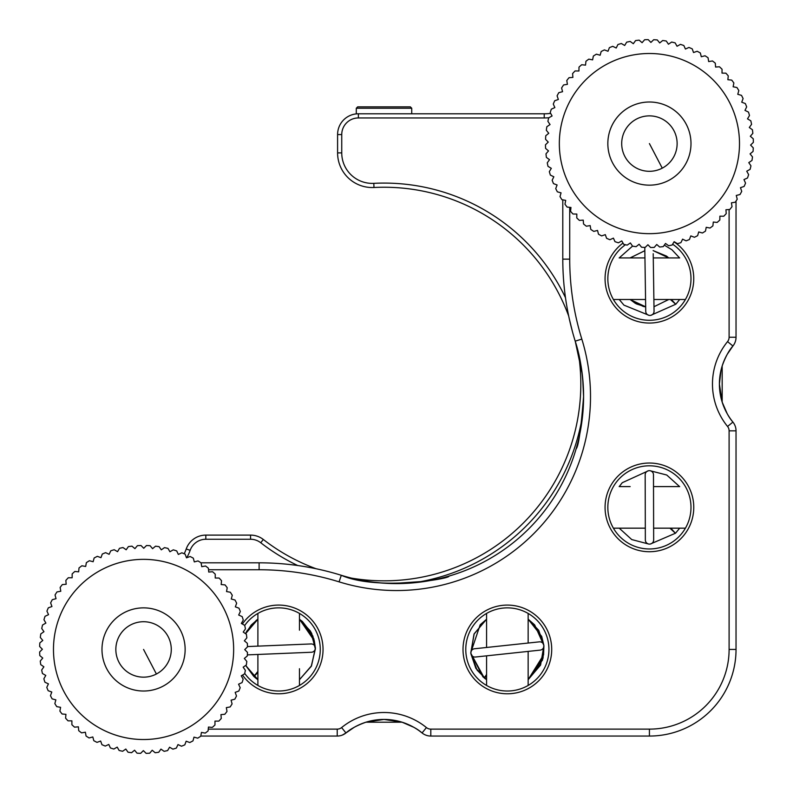 <?xml version="1.0" encoding="UTF-8"?>
<svg xmlns="http://www.w3.org/2000/svg" width="793" height="793" viewBox="0 0 793 793"><rect width="100%" height="100%" fill="white"/><g stroke="black" fill="none" stroke-linecap="round" stroke-linejoin="round"><path stroke-width="1.19" d="M546.397 157.411L549.529 159.68L546.397 157.411A103.942 103.942 0 0 1 545.98 153.842L548.508 150.918L545.584 148.38L548.508 150.918M545.604 144.663L548.25 142.096L545.564 139.32L548.25 142.096M546.327 130.28L548.766 133.283L546.327 130.28A103.942 103.942 0 0 1 546.853 126.721L550.055 124.551L547.884 121.349L550.055 124.551M552.087 115.956L548.706 117.85L552.087 115.956L550.203 112.576L552.087 115.956M551.502 109.097L554.862 107.58L553.286 104.052L554.862 107.58M557.092 95.824L558.361 99.482L557.092 95.824A103.942 103.942 0 0 1 558.807 92.662L562.554 91.71L561.613 87.964L562.554 91.71M572.883 77.417L569.027 77.694L572.883 77.417L572.605 73.561L572.883 77.417M578.999 67.127L578.94 70.993L578.999 67.127A103.942 103.942 0 0 1 581.685 64.739L585.531 65.135L585.928 61.279L585.531 65.135M592.619 59.862L588.812 59.138L592.619 59.862L593.342 56.065L592.619 59.862M601.183 51.505L600.132 55.232L601.183 51.505A103.942 103.942 0 0 1 604.405 49.9L608.013 51.267L609.391 47.659L608.013 51.267M617.906 44.537L616.22 48.016L617.906 44.537A103.942 103.942 0 0 1 621.355 43.506L624.676 45.488L626.658 42.168L624.676 45.488M635.59 40.572L633.32 43.704L635.59 40.572A103.942 103.942 0 0 1 639.158 40.146L642.082 42.683L644.62 39.749L642.082 42.683M653.68 39.729L650.904 42.425L653.68 39.729A103.942 103.942 0 0 1 657.278 39.937L659.717 42.941L662.72 40.502L659.717 42.941M671.651 42.049L668.449 44.22L671.651 42.049A103.942 103.942 0 0 1 675.15 42.881L677.044 46.262L675.15 42.881M680.424 44.378L677.044 46.262L680.424 44.378A103.942 103.942 0 0 1 683.834 45.508L685.42 49.037L688.948 47.451L685.42 49.037M697.176 51.267L693.518 52.536L697.176 51.267A103.942 103.942 0 0 1 700.338 52.972L701.29 56.729L700.338 52.972M705.036 55.778L701.29 56.729L705.036 55.778A103.942 103.942 0 0 1 708.05 57.76L708.664 61.576L712.481 60.962A103.942 103.942 0 0 1 715.306 63.192L715.583 67.058L715.306 63.192M719.439 66.771L715.583 67.058L719.439 66.771A103.942 103.942 0 0 1 722.056 69.239L722.007 73.115L725.873 73.164L722.007 73.115M731.721 80.103L727.865 79.706L731.721 80.103A103.942 103.942 0 0 1 733.862 82.987L733.138 86.784L736.935 87.517L733.138 86.784M741.495 95.358L737.768 94.298L741.495 95.358A103.942 103.942 0 0 1 743.1 98.57L741.733 102.188L743.1 98.57M745.341 103.566L741.733 102.188L745.341 103.566A103.942 103.942 0 0 1 746.669 106.906L744.984 110.396L748.463 112.081L744.984 110.396M750.832 120.833L747.512 118.851L750.832 120.833A103.942 103.942 0 0 1 751.566 124.352L749.296 127.495L752.428 129.755L749.296 127.495M748.463 112.081A103.942 103.942 0 0 1 749.494 115.52L747.512 118.851M736.935 87.517A103.942 103.942 0 0 1 738.828 90.58L737.768 94.298M725.873 73.164A103.942 103.942 0 0 1 728.261 75.86L727.865 79.706M688.948 47.451A103.942 103.942 0 0 1 692.249 48.879L693.518 52.536M662.72 40.502A103.942 103.942 0 0 1 666.279 41.018L668.449 44.22M644.62 39.749A103.942 103.942 0 0 1 648.218 39.65L650.904 42.425M626.658 42.168A103.942 103.942 0 0 1 630.187 41.434L633.32 43.704M609.391 47.659A103.942 103.942 0 0 1 612.741 46.331L616.22 48.016M593.342 56.065A103.942 103.942 0 0 1 596.405 54.172L600.132 55.232M585.928 61.279A103.942 103.942 0 0 1 588.812 59.138M572.605 73.561A103.942 103.942 0 0 1 575.074 70.944L578.94 70.993M561.613 87.964A103.942 103.942 0 0 1 563.585 84.95L567.411 84.336L566.787 80.519A103.942 103.942 0 0 1 569.027 77.694M553.286 104.052A103.942 103.942 0 0 1 554.713 100.751L558.361 99.482M550.203 112.576A103.942 103.942 0 0 1 551.333 109.166M547.884 121.349A103.942 103.942 0 0 1 548.706 117.85M545.564 139.32A103.942 103.942 0 0 1 545.772 135.722L548.766 133.283M545.584 148.38A103.942 103.942 0 0 1 545.475 144.782M690.465 136.971A41.573 41.573 0 0 1 656.029 184.63A41.573 41.573 0 0 1 608.37 150.204A41.573 41.573 0 0 1 642.796 102.535A41.573 41.573 0 0 1 690.465 136.971M622.049 147.994A27.715 27.715 0 0 0 653.828 170.951A27.715 27.715 0 0 0 676.776 139.172A27.715 27.715 0 0 0 645.006 116.224A27.715 27.715 0 0 0 622.049 147.994M752.854 133.333A103.942 103.942 0 0 0 752.428 129.755A103.942 103.942 0 0 1 752.854 133.333L750.317 136.257L753.251 138.785L750.317 136.257M753.35 142.383A103.942 103.942 0 0 0 753.251 138.785A103.942 103.942 0 0 1 753.35 142.383L750.575 145.079L753.271 147.855L750.575 145.079M753.063 151.443A103.942 103.942 0 0 0 753.271 147.855A103.942 103.942 0 0 1 753.063 151.443L750.059 153.892L752.498 156.895L750.059 153.892M748.78 162.624L751.982 160.454L748.78 162.624L750.951 165.826L748.78 162.624M750.119 169.325A103.942 103.942 0 0 0 750.951 165.826A103.942 103.942 0 0 1 750.119 169.325L746.738 171.209L748.622 174.589A103.942 103.942 0 0 1 747.492 178.009L743.963 179.585L745.549 183.124L743.963 179.585M744.121 186.424A103.942 103.942 0 0 0 745.549 183.124A103.942 103.942 0 0 1 744.121 186.424L740.464 187.693L741.733 191.351L740.464 187.693M739.849 194.553L736.271 195.455L737.222 199.212L736.271 195.455M735.071 202.245L731.424 202.83L732.008 206.477M729.629 209.491L725.942 209.758L726.229 213.614L725.942 209.758M723.583 216.231L719.885 216.172L719.836 220.038L719.885 216.172M716.961 222.417L713.294 222.04L712.897 225.886L713.294 222.04M710.013 228.037A103.942 103.942 0 0 0 712.897 225.886A103.942 103.942 0 0 1 710.013 228.037L706.216 227.304L705.483 231.11L706.216 227.304M702.42 232.993A103.942 103.942 0 0 0 705.483 231.11A103.942 103.942 0 0 1 702.42 232.993L698.702 231.943L697.642 235.66L698.702 231.943M694.43 237.276A103.942 103.942 0 0 0 697.642 235.66A103.942 103.942 0 0 1 694.43 237.276L690.812 235.898L689.434 239.516L690.812 235.898M685.935 240.765L682.604 239.159L680.919 242.638L682.604 239.159M677.48 243.669A103.942 103.942 0 0 0 680.919 242.638A103.942 103.942 0 0 1 677.48 243.669L674.149 241.687L672.167 245.007L674.149 241.687M665.505 243.471L668.648 245.731L665.505 243.471L663.245 246.603L665.505 243.471M659.667 247.019A103.942 103.942 0 0 0 663.245 246.603A103.942 103.942 0 0 1 659.667 247.019L656.743 244.492L654.215 247.416L656.743 244.492M650.617 247.525A103.942 103.942 0 0 0 654.215 247.416A103.942 103.942 0 0 1 650.617 247.525L647.921 244.75L645.145 247.436L647.921 244.75M641.557 247.228A103.942 103.942 0 0 0 645.145 247.436A103.942 103.942 0 0 1 641.557 247.228L639.108 244.234L636.105 246.673L639.108 244.234M630.376 242.945L632.546 246.147L630.376 242.945L627.174 245.116L630.376 242.945M623.675 244.294A103.942 103.942 0 0 0 627.174 245.116A103.942 103.942 0 0 1 623.675 244.294L621.791 240.913L618.411 242.797L621.791 240.913M614.922 241.498L613.415 238.138L609.876 239.714L613.415 238.138M606.516 238.118L605.307 234.639L601.649 235.908L605.307 234.639M598.447 234.024L597.545 230.446L593.788 231.387L597.545 230.446M590.785 229.415A103.942 103.942 0 0 0 593.788 231.387A103.942 103.942 0 0 1 590.785 229.415L590.17 225.589L586.523 226.183M583.509 223.795L583.242 220.117L579.386 220.395L583.242 220.117M576.769 217.926A103.942 103.942 0 0 0 579.386 220.395A103.942 103.942 0 0 1 576.769 217.926L576.828 214.06L572.962 214.001L576.828 214.06M570.96 207.469L570.563 211.315L570.96 207.469L567.114 207.072L570.96 207.469M565.696 200.381L564.963 204.188L565.696 200.381L561.89 199.658L565.696 200.381M560.056 196.426L561.057 192.868L557.34 191.817L561.057 192.868M555.724 188.595A103.942 103.942 0 0 0 557.34 191.817A103.942 103.942 0 0 1 555.724 188.595L557.102 184.987L553.484 183.609L557.102 184.987M552.235 180.1L553.841 176.78L550.362 175.094L553.841 176.78M549.42 171.496L551.313 168.324L547.993 166.342L551.313 168.324M547.269 162.813A103.942 103.942 0 0 0 547.993 166.342A103.942 103.942 0 0 1 547.269 162.813L549.529 159.68M550.362 175.094A103.942 103.942 0 0 1 549.331 171.645A103.942 103.942 0 0 0 550.362 175.094M553.484 183.609A103.942 103.942 0 0 1 552.156 180.259A103.942 103.942 0 0 0 553.484 183.609M561.89 199.658A103.942 103.942 0 0 1 560.007 196.595A103.942 103.942 0 0 0 561.89 199.658M567.114 207.072A103.942 103.942 0 0 1 564.963 204.188A103.942 103.942 0 0 0 567.114 207.072M572.962 214.001A103.942 103.942 0 0 1 570.563 211.315A103.942 103.942 0 0 0 572.962 214.001M586.344 226.213A103.942 103.942 0 0 1 583.529 223.973A103.942 103.942 0 0 0 586.344 226.213M601.649 235.908A103.942 103.942 0 0 1 598.487 234.193A103.942 103.942 0 0 0 601.649 235.908M609.876 239.714A103.942 103.942 0 0 1 606.576 238.287A103.942 103.942 0 0 0 609.876 239.714M618.411 242.797A103.942 103.942 0 0 1 614.991 241.667A103.942 103.942 0 0 0 618.411 242.797M636.105 246.673A103.942 103.942 0 0 1 632.546 246.147A103.942 103.942 0 0 0 636.105 246.673M672.167 245.007A103.942 103.942 0 0 1 668.648 245.731A103.942 103.942 0 0 0 672.167 245.007M689.434 239.516A103.942 103.942 0 0 1 686.094 240.844A103.942 103.942 0 0 0 689.434 239.516M719.836 220.038A103.942 103.942 0 0 1 717.14 222.436A103.942 103.942 0 0 0 719.836 220.038M726.229 213.614A103.942 103.942 0 0 1 723.761 216.231A103.942 103.942 0 0 0 726.229 213.614M732.038 206.656A103.942 103.942 0 0 1 729.808 209.471A103.942 103.942 0 0 0 732.038 206.656M737.222 199.212A103.942 103.942 0 0 1 735.24 202.215A103.942 103.942 0 0 0 737.222 199.212M741.733 191.351A103.942 103.942 0 0 1 740.028 194.513A103.942 103.942 0 0 0 741.733 191.351M752.498 156.895A103.942 103.942 0 0 1 751.982 160.454A103.942 103.942 0 0 0 752.498 156.895M747.492 178.009A103.942 103.942 0 0 0 748.622 174.589L746.738 171.209M48.155 690.703L51.793 692.031L48.155 690.703A103.942 103.942 0 0 1 46.787 687.372L48.432 683.873L44.923 682.228L48.432 683.873M42.445 673.505L45.786 675.448L42.445 673.505A103.942 103.942 0 0 1 41.672 669.996L43.893 666.824L40.73 664.603L43.893 666.824M39.799 655.583L42.763 658.071L39.799 655.583A103.942 103.942 0 0 1 39.65 651.985L42.386 649.259L39.66 646.513L42.386 649.259M40.314 637.473L42.792 640.437L40.314 637.473A103.942 103.942 0 0 1 40.79 633.904L43.962 631.694L41.742 628.512L43.962 631.694M43.962 619.72L45.885 623.08L43.962 619.72A103.942 103.942 0 0 1 45.042 616.29L48.551 614.664L47.005 611.314M50.633 602.878L51.951 606.516L50.633 602.878A103.942 103.942 0 0 1 52.298 599.686L56.035 598.695L52.298 599.686M55.044 594.958L56.035 598.695L55.044 594.958A103.942 103.942 0 0 1 56.977 591.925L60.793 591.261L60.129 587.444L60.793 591.261M65.849 580.417L66.176 584.263L65.849 580.417A103.942 103.942 0 0 1 68.287 577.76L72.153 577.77L68.287 577.76M72.163 573.904L72.153 577.77L72.163 573.904A103.942 103.942 0 0 1 74.82 571.475L78.676 571.822L79.013 567.966L78.676 571.822M82.046 565.815L85.684 566.46L86.358 562.653L85.684 566.46M89.569 560.77L93.138 561.731L94.139 557.994L93.138 561.731M100.969 557.667L97.341 556.339L100.969 557.667L102.297 554.039L100.969 557.667M110.772 550.808L109.127 554.307L110.772 550.808A103.942 103.942 0 0 1 114.202 549.727L117.552 551.67L119.495 548.32L117.552 551.67M126.176 549.777L123.004 547.547L126.176 549.777L128.397 546.605L126.176 549.777M137.417 545.673L134.929 548.637L137.417 545.673A103.942 103.942 0 0 1 141.015 545.525L143.741 548.27L146.487 545.534L143.741 548.27M155.527 546.189L152.563 548.667L155.527 546.189A103.942 103.942 0 0 1 159.096 546.664L161.306 549.836L164.488 547.626L161.306 549.836M173.28 549.836L169.92 551.759L173.28 549.836A103.942 103.942 0 0 1 176.71 550.927L178.336 554.436L181.686 552.88M185.225 554.357L186.484 557.826L190.122 556.508L186.484 557.826M198.042 560.919L194.305 561.91L198.042 560.919A103.942 103.942 0 0 1 201.075 562.861L201.739 566.668L205.556 566.004L201.739 566.668M208.42 568.373L208.737 572.06L212.583 571.723L208.737 572.06M215.24 574.34L215.23 578.028L219.096 578.038L215.23 578.028M221.178 584.55L221.525 580.694L221.178 584.55L225.034 584.897L221.178 584.55M230.347 592.242L226.54 591.558L230.347 592.242A103.942 103.942 0 0 1 232.28 595.275L231.269 599.012L235.006 600.023L231.269 599.012M235.006 600.023A103.942 103.942 0 0 1 236.661 603.215L235.333 606.853L238.961 608.181L235.333 606.853M225.034 584.897A103.942 103.942 0 0 1 227.224 587.752L226.54 591.558M219.096 578.038A103.942 103.942 0 0 1 221.525 580.694M212.583 571.723A103.942 103.942 0 0 1 215.24 574.162M205.556 566.004A103.942 103.942 0 0 1 208.4 568.204M190.122 556.508A103.942 103.942 0 0 1 193.314 558.173L194.305 561.91M181.845 552.8A103.942 103.942 0 0 1 185.166 554.188M164.488 547.626A103.942 103.942 0 0 1 167.997 548.409L169.92 551.759M146.487 545.534A103.942 103.942 0 0 1 150.075 545.703L152.563 548.667M128.397 546.605A103.942 103.942 0 0 1 131.965 546.149L134.929 548.637M119.495 548.32A103.942 103.942 0 0 1 123.004 547.547M102.297 554.039A103.942 103.942 0 0 1 105.628 552.662L109.127 554.307M94.139 557.994A103.942 103.942 0 0 1 97.341 556.339M86.358 562.653A103.942 103.942 0 0 1 89.401 560.72M79.013 567.966A103.942 103.942 0 0 1 81.877 565.776M60.129 587.444A103.942 103.942 0 0 1 62.32 584.6L66.176 584.263M46.926 611.155A103.942 103.942 0 0 1 48.314 607.835L51.951 606.516M41.742 628.512A103.942 103.942 0 0 1 42.535 625.003L45.885 623.08M39.66 646.513A103.942 103.942 0 0 1 39.819 642.925L42.792 640.437M40.73 664.603A103.942 103.942 0 0 1 40.265 661.035L42.763 658.071M44.923 682.228A103.942 103.942 0 0 1 43.853 678.798L45.786 675.448M181.27 631.932A41.573 41.573 0 0 1 161.068 687.154A41.573 41.573 0 0 1 105.846 666.943A41.573 41.573 0 0 1 126.057 611.73A41.573 41.573 0 0 1 181.27 631.932M118.415 661.104A27.715 27.715 0 0 0 155.23 674.585A27.715 27.715 0 0 0 168.701 637.77A27.715 27.715 0 0 0 131.896 624.299A27.715 27.715 0 0 0 118.415 661.104M240.338 611.502A103.942 103.942 0 0 0 238.961 608.181A103.942 103.942 0 0 1 240.338 611.502L238.693 615.011L242.192 616.647L238.693 615.011M243.273 620.086A103.942 103.942 0 0 0 242.192 616.647A103.942 103.942 0 0 1 243.273 620.086L241.33 623.427L244.68 625.37L241.33 623.427M243.223 632.051L245.453 628.889L243.223 632.051L246.395 634.281L243.223 632.051M246.742 637.978L244.363 640.803L247.327 643.292L244.363 640.803M247.475 646.89A103.942 103.942 0 0 0 247.327 643.292A103.942 103.942 0 0 1 247.475 646.89L244.73 649.626L247.466 652.361A103.942 103.942 0 0 1 247.297 655.96L244.333 658.438L247.297 655.96A103.942 103.942 0 0 0 247.466 652.361L244.73 649.626M246.811 661.412L244.333 658.438L246.811 661.412A103.942 103.942 0 0 1 246.336 664.97L243.164 667.191L246.336 664.97A103.942 103.942 0 0 0 246.811 661.412M245.374 670.363L243.164 667.191L245.374 670.363A103.942 103.942 0 0 1 244.591 673.872L241.241 675.805L244.591 673.872A103.942 103.942 0 0 0 245.374 670.363M242.073 682.585A103.942 103.942 0 0 0 243.164 679.155L241.241 675.805L243.164 679.155A103.942 103.942 0 0 1 242.073 682.585L238.564 684.21L240.12 687.561M238.643 691.109L235.174 692.358L236.492 695.996L235.174 692.358M234.649 699.238L231.09 700.179L232.081 703.926L231.09 700.179M230.139 706.95A103.942 103.942 0 0 0 232.081 703.926A103.942 103.942 0 0 1 230.139 706.95L226.332 707.614L226.996 711.43L226.332 707.614M224.796 714.285A103.942 103.942 0 0 0 226.996 711.43A103.942 103.942 0 0 1 224.796 714.285L220.94 714.612L221.277 718.468L220.94 714.612M214.972 721.105L218.838 721.115L214.972 721.105L214.962 724.98L214.972 721.105M208.45 727.062L212.306 727.399L208.45 727.062L208.103 730.908L208.45 727.062M205.248 733.099A103.942 103.942 0 0 0 208.103 730.908A103.942 103.942 0 0 1 205.248 733.099L201.442 732.415L200.758 736.231L201.442 732.415M197.725 738.154A103.942 103.942 0 0 0 200.758 736.231A103.942 103.942 0 0 1 197.725 738.154L193.988 737.143L192.977 740.88L193.988 737.143M189.785 742.535A103.942 103.942 0 0 0 192.977 740.88A103.942 103.942 0 0 1 189.785 742.535L186.147 741.207L184.819 744.845L186.147 741.207M181.329 746.134L177.989 744.568L176.353 748.077L177.989 744.568M172.914 749.147A103.942 103.942 0 0 0 176.353 748.077A103.942 103.942 0 0 1 172.914 749.147L169.573 747.214L167.63 750.555L169.573 747.214M164.111 751.328A103.942 103.942 0 0 0 167.63 750.555A103.942 103.942 0 0 1 164.111 751.328L160.949 749.107L158.719 752.27L160.949 749.107M155.15 752.735A103.942 103.942 0 0 0 158.719 752.27A103.942 103.942 0 0 1 155.15 752.735L152.197 750.237L149.708 753.201L152.197 750.237M146.11 753.35A103.942 103.942 0 0 0 149.708 753.201A103.942 103.942 0 0 1 146.11 753.35L143.374 750.614L140.639 753.34L143.374 750.614M136.931 753.043L134.562 750.208L131.588 752.686L134.562 750.208M128.03 752.21A103.942 103.942 0 0 0 131.588 752.686A103.942 103.942 0 0 1 128.03 752.21L125.809 749.038L122.637 751.258L125.809 749.038M117.195 747.115L119.128 750.465L117.195 747.115L113.845 749.038L117.195 747.115M110.336 747.799L108.79 744.449L105.439 745.995M101.95 744.686A103.942 103.942 0 0 0 105.281 746.074A103.942 103.942 0 0 1 101.95 744.686L100.642 741.049L97.004 742.367L100.642 741.049M93.812 740.702A103.942 103.942 0 0 0 97.004 742.367A103.942 103.942 0 0 1 93.812 740.702L92.821 736.965L89.074 737.956L92.821 736.965M85.386 732.207L86.05 736.023L85.386 732.207L81.57 732.871L85.386 732.207M78.715 730.68A103.942 103.942 0 0 0 81.57 732.871A103.942 103.942 0 0 1 78.715 730.68L78.388 726.824L74.532 727.151L78.388 726.824M71.895 720.847L71.885 724.713L71.895 720.847L68.02 720.837L71.895 720.847M65.611 718.002L65.938 714.324L62.092 713.987L65.938 714.324M59.901 711.123A103.942 103.942 0 0 0 62.092 713.987A103.942 103.942 0 0 1 59.901 711.123L60.585 707.316L56.769 706.642L60.585 707.316M54.846 703.599A103.942 103.942 0 0 0 56.769 706.642A103.942 103.942 0 0 1 54.846 703.599L55.857 699.862L52.12 698.861L55.857 699.862M50.524 695.491L51.793 692.031M52.12 698.861A103.942 103.942 0 0 1 50.465 695.659A103.942 103.942 0 0 0 52.12 698.861M68.02 720.837A103.942 103.942 0 0 1 65.601 718.18A103.942 103.942 0 0 0 68.02 720.837M74.532 727.151A103.942 103.942 0 0 1 71.885 724.713A103.942 103.942 0 0 0 74.532 727.151M89.074 737.956A103.942 103.942 0 0 1 86.05 736.023A103.942 103.942 0 0 0 89.074 737.956M113.845 749.038A103.942 103.942 0 0 1 110.415 747.958A103.942 103.942 0 0 0 113.845 749.038M122.637 751.258A103.942 103.942 0 0 1 119.128 750.465A103.942 103.942 0 0 0 122.637 751.258M140.639 753.34A103.942 103.942 0 0 1 137.04 753.181A103.942 103.942 0 0 0 140.639 753.34M184.819 744.845A103.942 103.942 0 0 1 181.498 746.213A103.942 103.942 0 0 0 184.819 744.845M214.962 724.98A103.942 103.942 0 0 1 212.306 727.399A103.942 103.942 0 0 0 214.962 724.98M221.277 718.468A103.942 103.942 0 0 1 218.838 721.115A103.942 103.942 0 0 0 221.277 718.468M236.492 695.996A103.942 103.942 0 0 1 234.827 699.188A103.942 103.942 0 0 0 236.492 695.996M240.2 687.719A103.942 103.942 0 0 1 238.812 691.05A103.942 103.942 0 0 0 240.2 687.719M246.395 634.281A103.942 103.942 0 0 1 246.851 637.85A103.942 103.942 0 0 0 246.395 634.281M244.68 625.37A103.942 103.942 0 0 1 245.453 628.889A103.942 103.942 0 0 0 244.68 625.37M411.736 108.245L356.295 108.245L357.683 106.857L410.348 106.857L411.736 108.245L411.736 113.786M727.221 413.738L722.175 402.11L719.4 384.04L722.175 402.11C725.337 410.972 728.926 417.633 732.92 422.084C736.568 428.597 736.568 428.597 732.92 422.084A13.858 13.858 0 0 1 736.033 430.837L736.033 649.437A86.615 86.615 0 0 1 649.417 736.053L430.807 736.053A13.858 13.858 0 0 1 422.064 732.95A60.288 60.288 0 0 0 345.966 732.95C339.454 736.588 339.454 736.588 345.966 732.95C350.407 728.955 357.068 725.367 365.95 722.195L384.01 719.429L365.95 722.195L402.081 722.195C410.952 725.357 417.604 728.945 422.064 732.95A60.288 60.288 0 0 0 345.966 732.95A13.858 13.858 0 0 1 337.223 736.053L200.788 736.053M201.016 562.822L259.113 562.822A277.183 277.183 0 0 1 341.129 575.232C377.864 591.281 451.891 578.464 448.858 576.124C451.901 578.444 377.964 591.3 341.129 575.232C311.312 567.164 311.312 567.164 341.129 575.232C311.312 567.164 311.312 567.164 341.129 575.232A187.098 187.098 0 0 0 575.203 341.149C580.377 356.84 583.172 375.287 583.589 396.51L582.686 378.241M582.627 377.567L582.231 374.038M582.201 373.83L575.292 341.426M242.341 624.022A44.349 44.349 0 0 1 323.038 649.437A44.349 44.349 0 0 1 242.499 675.071M244.71 673.396A41.573 41.573 0 0 0 320.263 649.437A41.573 41.573 0 0 0 244.71 625.479M465.778 649.437A41.573 41.573 0 0 0 507.361 691.02A41.573 41.573 0 0 0 548.934 649.437A41.573 41.573 0 0 0 507.361 607.864A41.573 41.573 0 0 0 465.778 649.437M551.71 649.437A44.349 44.349 0 0 1 507.361 693.786A44.349 44.349 0 0 1 463.013 649.437A44.349 44.349 0 0 1 507.361 605.089A44.349 44.349 0 0 1 551.71 649.437M607.835 507.381A41.573 41.573 0 0 0 649.417 548.964A41.573 41.573 0 0 0 690.99 507.381A41.573 41.573 0 0 0 649.417 465.808A41.573 41.573 0 0 0 607.835 507.381M693.766 507.381A44.349 44.349 0 0 1 649.417 551.73A44.349 44.349 0 0 1 605.069 507.381A44.349 44.349 0 0 1 649.417 463.033A44.349 44.349 0 0 1 693.766 507.381M625.459 244.73A41.573 41.573 0 0 0 649.417 320.283A41.573 41.573 0 0 0 672.633 244.224M674.06 241.845A44.349 44.349 0 0 1 649.417 323.058A44.349 44.349 0 0 1 623.001 243.084M434.257 736.053L472.37 736.053M425.712 735.081L426.981 735.517M422.005 732.901L419.269 730.809M413.708 727.25L402.081 722.195L384.01 719.429M569.721 207.34L569.721 259.142A270.254 270.254 0 0 0 581.824 339.107A194.027 194.027 0 0 1 339.077 581.854L341.297 575.282M356.156 579.207L364.869 580.922M373.672 582.211L382.95 583.123M383.782 583.172L392.238 583.559M392.287 583.559L426.247 581.229M396.163 720.668L402.081 722.195M354.174 727.33L345.966 732.95L341.595 727.577A67.217 67.217 0 0 1 426.436 727.577A6.929 6.929 0 0 0 430.807 729.124L649.417 729.124A79.687 79.687 0 0 0 729.104 649.437L729.104 430.837A6.929 6.929 0 0 0 727.548 426.456A67.217 67.217 0 0 1 727.548 341.614A6.929 6.929 0 0 0 729.104 337.243L729.104 209.521M342.318 735.081L345.966 732.95M729.104 337.243L736.033 337.243L736.033 214.962M727.31 354.193L732.92 345.996C736.568 339.483 736.568 339.483 732.92 345.996C728.936 350.427 725.347 357.088 722.175 365.969L722.175 402.11M735.061 342.348L735.498 341.079M721.035 370.093L719.4 384.04M736.033 337.243A13.858 13.858 0 0 1 732.92 345.996A13.858 13.858 0 0 0 736.033 337.243L736.033 332.069M736.033 297.425L736.033 292.567M736.033 264.852L736.033 201.045M583.579 397.471L583.589 396.51C581.001 429.102 578.513 446.558 576.105 448.888C578.513 446.528 581.011 429.072 583.589 396.51A187.098 187.098 0 0 0 575.203 341.149C567.134 311.342 567.134 311.342 575.203 341.149A277.183 277.183 0 0 1 562.792 259.142L562.792 199.826M732.92 345.996A60.288 60.288 0 0 0 732.92 422.084A60.288 60.288 0 0 1 732.92 345.996L727.548 341.614M579.059 437.429L579.961 433.166M581.17 426.495L583.341 406.036M572.407 331.494L569.235 318.548M297.395 736.053L332.039 736.053M720.639 371.887L722.175 365.969M247.941 646.543L311.054 643.946A4.153 4.153 0 0 1 315.386 647.931A4.153 4.153 0 0 1 311.401 652.252L248.278 654.849M257.894 671.433L253.8 676.449L257.894 672.652M470.824 653.154L474.036 634.033L486.575 619.164L474.105 634.033L470.824 653.184L475.83 668.132L486.575 679.7L475.79 668.192L470.844 653.333A4.153 4.153 0 0 0 475.413 657.03L540.182 650.121A4.153 4.153 0 0 0 543.879 645.542A4.153 4.153 0 0 0 539.299 641.854L474.531 648.753A4.153 4.153 0 0 0 470.844 653.333L484.285 678.015L486.575 675.904M486.575 674.446L484.285 678.015L486.575 679.71M649.517 544.107A4.153 4.153 0 0 0 653.66 539.944L653.482 474.809A4.153 4.153 0 0 0 649.318 470.655A4.153 4.153 0 0 0 645.175 474.829L645.343 539.964A4.153 4.153 0 0 0 649.517 544.107M669.926 528.168L675.458 533.283L670.809 528.168M644.788 247.426L645.74 311.342A4.153 4.153 0 0 0 649.963 315.436A4.153 4.153 0 0 0 654.056 311.213L653.204 253.701M670.372 299.496L675.765 304.294L671.384 299.496M548.845 117.77A59.594 59.594 0 0 1 544.226 117.949L358.377 117.949A16.633 16.633 0 0 0 341.743 134.582L341.743 152.89A30.491 30.491 0 0 0 373.79 183.342A200.956 200.956 0 0 1 565.498 297.742M351.666 578.156A196.793 196.793 0 0 0 578.137 351.686M568.71 316.09A196.793 196.793 0 0 0 373.999 187.495A34.644 34.644 0 0 1 337.59 152.89L337.59 134.582A20.787 20.787 0 0 1 358.377 113.786L544.226 113.786A55.441 55.441 0 0 0 550.669 113.409M297.712 565.518A200.956 200.956 0 0 1 260.758 542.759A16.633 16.633 0 0 0 250.558 539.26L205.823 539.26A16.633 16.633 0 0 0 190.142 550.352A45.736 45.736 0 0 1 186.781 557.717M184.184 553.762A41.573 41.573 0 0 0 186.226 548.964A20.787 20.787 0 0 1 205.823 535.106L250.558 535.106A20.787 20.787 0 0 1 263.306 539.468A196.793 196.793 0 0 0 316.06 568.73M582.835 413.282A200.956 200.956 0 0 1 413.262 582.855M156.399 674.01L143.563 649.437M662.254 168.156L649.417 143.583M738.352 129.259A90.085 90.085 0 0 0 635.084 54.648A90.085 90.085 0 0 0 560.482 157.916A90.085 90.085 0 0 0 663.741 232.518A90.085 90.085 0 0 0 738.352 129.259M225.271 611.512A90.085 90.085 0 0 0 105.638 567.729A90.085 90.085 0 0 0 61.844 687.362A90.085 90.085 0 0 0 181.488 731.156A90.085 90.085 0 0 0 225.271 611.512M736.033 430.837L729.104 430.837M736.033 649.437L729.104 649.437M649.417 736.053L649.417 729.124M430.807 736.053L430.807 729.124M422.064 732.95L426.436 727.577M337.223 736.053L337.223 729.124A6.929 6.929 0 0 0 341.595 727.577M208.272 729.124L337.223 729.124M339.077 581.854A270.254 270.254 0 0 0 259.113 569.751L208.539 569.751M259.113 569.751L259.113 562.822M581.824 339.107L575.203 341.149M727.548 426.456L732.92 422.084M569.721 259.142L562.792 259.142M373.79 183.342L373.999 187.495M190.142 550.352L186.226 548.964M205.823 539.26L205.823 535.106M250.558 539.26L250.558 535.106M260.758 542.759L263.306 539.468M341.743 152.89L337.59 152.89M341.743 134.582L337.59 134.582M358.377 113.786L358.377 117.949M544.226 113.786L544.226 117.949M630.068 257.923L644.838 250.677L630.167 257.923L644.947 257.923L619.145 257.923M679.68 257.923L653.263 257.923L668.687 257.923L653.154 250.558M299.476 630.187L299.476 613.435L299.476 619.174L313.8 638.692L315.376 647.931L312.829 635.936L299.476 619.174L310.44 631.119L315.346 647.931M315.386 648.218L311.471 665.991L299.476 679.71L299.476 685.449L299.476 668.717M257.894 613.435L257.894 646.126M257.894 654.453L257.894 685.449M613.405 299.496L645.561 299.496M653.878 299.496L685.42 299.496M356.295 113.895L356.295 108.245M619.145 486.595L630.157 486.595M653.501 479.339L653.521 486.595L679.68 486.595M613.405 528.168L645.314 528.168M653.63 528.168L685.42 528.168M486.575 613.435L486.575 647.475M486.575 655.841L486.575 685.449M528.148 613.435L528.148 643.044L532.321 642.598M535.671 650.597L528.148 651.4L528.148 685.449M653.521 486.595L668.677 486.595M303.788 652.57L311.401 652.252M257.894 679.71L253.8 676.449L245.671 665.436L257.894 679.651L245.661 665.446L257.894 679.71L255.356 677.797L245.642 665.456L257.894 679.601M257.894 619.254L246.97 630.921L245.533 633.666L257.894 619.164L251.183 625.102L245.533 633.666L257.894 619.264M315.386 648.03L311.431 665.872L299.476 679.71L311.352 666.09L315.366 648.476M245.572 633.706L256.139 620.483L257.894 619.204L245.592 633.716M299.476 619.264L302.411 621.514L311.689 633.32L315.297 647.94M315.327 648.813L311.322 666.249L299.476 679.621M315.247 647.058L314.286 640.724L299.476 619.234L311.064 632.219L315.366 648.991L311.223 666.368L299.476 679.66L311.332 666.209L315.336 648.753M531.726 642.657L539.299 641.854M476.484 648.545L474.531 648.753M479.924 656.545L482.996 656.217M482.114 647.95L479.031 648.278M543.869 645.443L534.68 624.904L528.148 619.174L541.698 636.422L543.839 645.254M543.899 645.849L542.531 659.994L528.148 679.71L540.628 664.792L543.889 645.661M470.824 653.085L474.026 634.043L486.575 619.174M486.575 679.641L477.099 670.125L470.873 653.333L482.897 676.806L486.575 679.641M470.824 652.738L474.194 633.776L486.575 619.234L474.155 633.805L470.834 652.53M543.79 645.016L538.754 630.485L528.148 619.254L538.725 630.356L543.711 644.739M528.148 679.71L540.568 664.98L543.899 646.156L543.582 654.889L528.148 679.641L543.007 658.269L543.879 646.384L540.568 665.089L528.148 679.611M528.148 619.174L538.665 630.376L543.75 644.887M486.575 679.601L475.998 668.539L471.002 654.126M470.834 652.48L480.191 624.785L486.575 619.254M528.148 619.214L538.645 630.237L543.691 644.689M653.65 537.981L653.66 539.944M653.501 482.422L653.482 474.809M645.195 482.441L645.175 474.829M645.333 538.001L645.343 539.964M653.65 535.404L653.64 532.321M645.324 532.341L645.333 535.434M645.185 481.857L645.205 486.595M675.329 533.293L650.339 544.028M648.654 544.028L631.743 539.567L619.224 528.168M619.214 486.595L622.257 482.719L648.466 470.745M650.121 470.735L666.744 475.017L679.591 486.595M679.69 528.168L675.458 533.283M654.027 309.25L654.056 311.213M645.71 309.369L645.74 311.342M668.767 299.496L653.987 306.732M645.68 306.871L643.341 306.465L630.048 299.496L642.935 306.306L645.671 306.812L630.078 299.496L636.61 303.997L645.68 306.861M668.777 257.923L653.154 250.608L666.487 256.07L668.727 257.923L653.154 250.618M630.138 257.923L644.838 250.707M645.671 306.832L635.441 303.432L630.148 299.496M653.154 250.588L668.687 257.923M675.646 304.294L650.775 315.336M649.11 315.356L623.962 305.146L619.224 299.496M619.204 257.923L632.527 246.127M664.306 245.136L671.978 249.805L679.591 257.923M679.69 299.496L675.765 304.294"/></g></svg>
